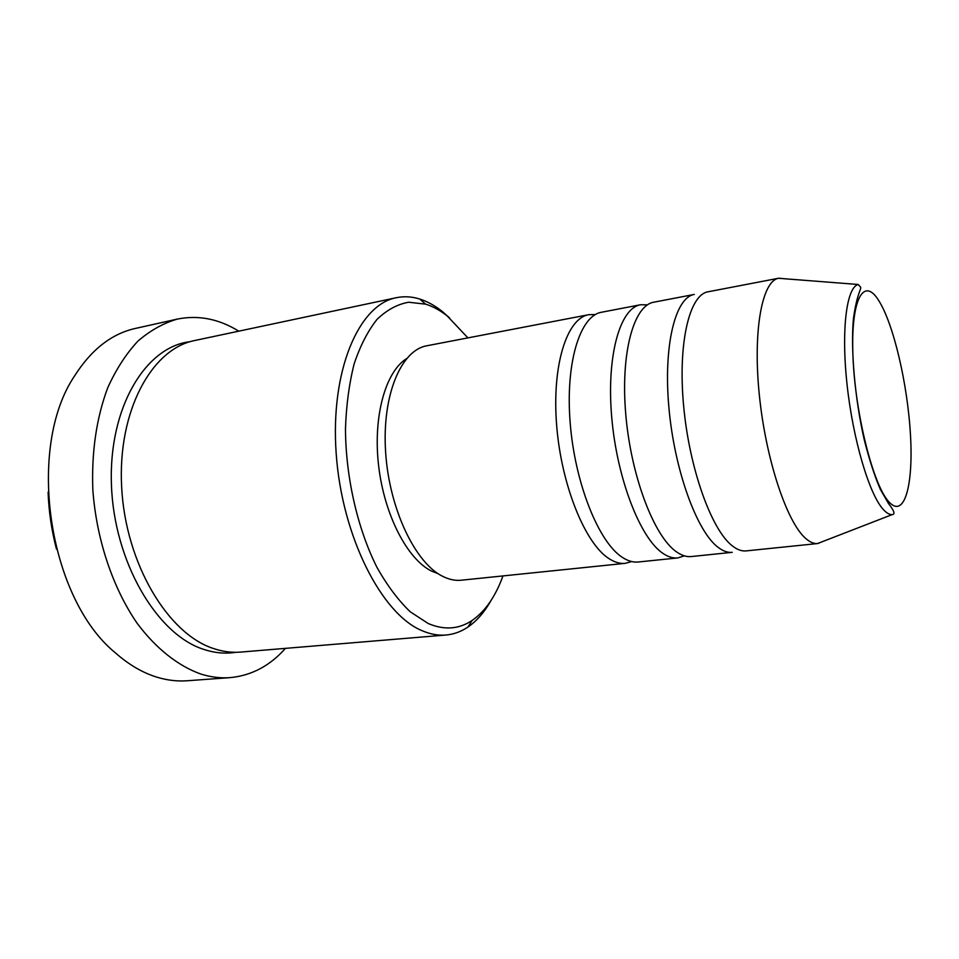<?xml version="1.0" encoding="UTF-8"?>
<svg xmlns="http://www.w3.org/2000/svg" width="959" height="959" viewBox="0 0 959 959"><rect width="100%" height="100%" fill="white"/><g stroke="black" fill="none" stroke-linecap="round" stroke-linejoin="round"><path stroke-width="1.44" d="M631.681 561.554L625.316 563.329C620.185 563.868 614.851 562.358 609.289 558.821C585.338 544.053 561.363 485.482 556.652 425.376C551.773 365.211 566.901 318.208 588.73 314.696L595.347 314.564M684.366 555.86L677.785 557.934L638.25 561.998C633.204 562.525 627.941 561.003 622.463 557.443C598.824 542.554 575.016 483.672 570.209 423.279C565.235 362.838 580.015 315.691 601.509 312.25L640.54 304.758L647.445 304.842M677.785 557.934C672.99 558.426 667.967 556.855 662.705 553.211C640.061 537.987 616.817 478.109 611.686 416.865C606.4 355.561 620.089 307.983 640.54 304.758M676.383 551.773C654.062 536.441 631.022 476.227 625.795 414.684C620.389 353.092 633.707 305.358 653.786 302.205L694.28 294.437C675.328 297.35 663.208 345.516 668.938 408.007C674.513 470.449 696.929 531.694 718.171 547.385C723.098 551.149 727.785 552.792 732.22 552.336L691.211 556.556C686.5 557.047 681.549 555.453 676.383 551.773M823.349 541.284L817.787 543.537L746.15 550.898C741.798 551.353 737.207 549.687 732.364 545.899C711.506 530.075 689.293 468.483 683.611 405.741C677.761 342.95 689.473 294.629 708.03 291.8L778.744 278.218L784.726 278.769M467.932 337.892L447.302 316.05C440.241 310.428 433.036 306.46 425.664 304.159L408.654 302.229C397.434 304.219 386.921 309.901 377.115 319.287C367.944 330.783 360.308 345.588 354.195 363.701C349.172 383.456 346.259 405.213 345.468 428.985C345.743 477.462 357.599 528.96 377.067 567.572C387.316 585.685 398.369 600.418 410.236 611.782L428.229 623.518C444.281 630.339 458.941 629.296 472.2 620.389C485.29 611.255 495.551 596.438 502.96 575.927M491.104 600.37C484.595 612.01 476.875 620.905 467.944 627.042C461.111 631.669 453.787 634.319 445.959 635.026C438.203 635.673 430.219 634.223 421.996 630.662C381.646 614.108 341.872 536.489 336.177 453.427C330.196 370.318 358.978 304.518 396.331 297.71C404.027 296.127 411.807 296.559 419.67 299.016C427.366 301.45 434.895 305.597 442.243 311.459L449.531 317.885M177.319 319.095L135.399 328.434C111.664 333.72 91.405 349.52 74.646 375.82C25.989 447.565 48.154 598.188 115.416 652.875C128.902 664.791 142.867 672.93 157.276 677.282C167.453 680.327 177.439 681.489 187.245 680.758L230.076 677.629C220.486 678.337 210.704 677.126 200.719 674.009C178.302 665.99 156.353 648.847 137.341 623.566C112.802 588.107 96.368 539.294 92.819 489.546C91.489 451.737 96.475 417.788 107.768 387.688C116.147 369.239 126.18 353.739 137.856 341.176C150.227 330.495 163.39 323.135 177.319 319.095C198.357 314.852 218.856 318.879 238.791 331.167M445.959 635.026L240.661 652.084C231.754 652.827 222.656 651.629 213.389 648.488C167.873 633.863 125.497 563.401 121.649 487.1C117.477 410.776 151.918 348.644 194.809 340.505L396.331 297.71M625.316 563.329L461.315 580.207C455.273 580.83 449.052 579.536 442.65 576.323C415.055 562.909 389.09 508.378 385.602 451.833C381.922 395.24 401.09 350.107 426.827 345.779L588.73 314.696M438.131 573.698L431.478 571.049C407.275 559.121 384.271 514.863 378.625 465.774C372.871 416.697 385.422 371.888 406.484 358.69M285.458 648.356C269.911 665.87 251.45 675.627 230.076 677.629M817.787 543.537L817.5 543.561C813.723 543.849 809.708 542.063 805.44 538.215C786.632 521.804 765.666 458.726 759.288 394.593C752.779 330.387 762.129 281.131 778.468 278.278L778.744 278.218M56.485 549.135C51.582 530.447 48.789 511.447 48.094 492.135M888.669 501.581C904.265 519.334 913.507 485.781 910.475 434.93C907.634 384.259 893.56 323.615 878.528 300.251C863.496 276.108 850.501 299.699 852.995 357.036C855.272 414.144 873.122 484.751 888.669 501.581M858.233 284.487L860.631 287.197C861.386 289.426 856.986 293.202 853.45 318.58C850.597 348.345 854.685 397.697 864.227 439.678C869.334 459.841 874.74 476.467 880.446 489.569L888.502 503.535C894.232 510.799 895.43 514.492 892.098 514.635C889.353 514.671 886.392 512.933 883.215 509.409C869.262 494.293 853.019 439.737 847.085 384.787C841.067 329.776 846.545 287.232 858.233 284.487L778.468 278.278M235.806 652.288C225.353 653.99 214.612 653.007 203.572 649.327C156.928 634.582 113.893 561.83 111.424 484.511C108.595 407.143 145.864 346.535 190.11 341.704M472.2 620.389L467.944 627.042M892.098 514.635L817.5 543.561M425.664 304.159L419.67 299.016M735.026 547.793L737.051 548.956"/></g></svg>
